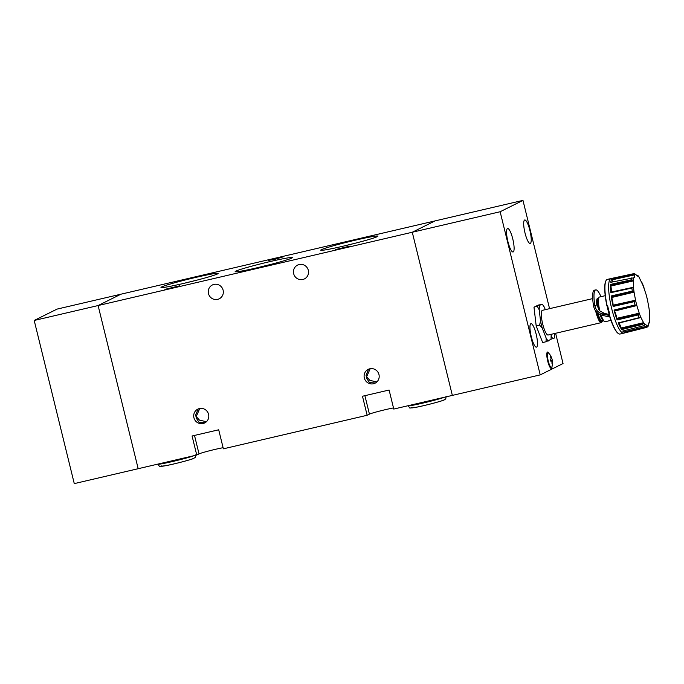 <?xml version="1.0" encoding="UTF-8"?>
<svg xmlns="http://www.w3.org/2000/svg" width="684" height="684" viewBox="0 0 684 684"><rect width="100%" height="100%" fill="white"/><g stroke="black" fill="none" stroke-linecap="round" stroke-linejoin="round"><path stroke-width="1.03" d="M549.56 308.672L522.969 200.386L500.141 211.741L98.103 305.551L120.931 294.197L98.103 305.551L138.177 468.702L98.103 305.551L34.2 320.463L57.029 309.108L435.101 220.889L412.272 232.244L452.346 395.395L393.77 409.058L389.102 390.025L362.477 396.241L367.146 415.273L369.428 414.136A14.022 0.718 166.2 0 1 379.714 411.058A14.022 0.718 166.2 0 1 393.497 407.946M34.2 320.463L74.274 483.614L196.753 455.04L199.035 453.902A14.022 0.718 166.2 0 1 209.313 450.816A14.022 0.718 166.2 0 1 223.104 447.712M551.817 358.425A13.979 0.71 166.2 0 1 551.834 358.442A14.022 14.022 0 0 0 548.748 353.209A7.498 1.659 76.9 0 0 547.969 352.893A7.498 1.659 76.9 0 0 548.226 360.921A7.498 1.659 76.9 0 0 551.543 367.436A7.498 1.659 76.9 0 0 551.928 366.846A14.022 14.022 0 0 0 552.33 360.459A13.979 0.71 -13.8 0 0 552.313 360.434L550.757 360.836M550.765 360.913L552.262 360.553L552.287 361.143A13.979 13.612 -116.4 0 1 552.398 363.247A13.748 1.984 -167.7 0 1 552.227 363.358A13.748 1.984 -167.7 0 1 551.979 363.452A13.979 13.612 63.6 0 0 551.86 361.349L551.62 360.878A13.979 0.71 -13.8 0 1 550.817 361.178A13.748 10.619 -107.4 0 0 550.329 359.16A13.979 0.71 166.2 0 0 551.124 358.861L551.107 358.279A13.979 13.612 63.6 0 0 550.235 356.347A13.748 0.735 -39.6 0 1 550.475 356.219A13.748 0.735 -39.6 0 1 550.654 356.142L550.287 356.45M552.313 360.434A13.748 13.338 -92 0 0 551.834 358.476A13.979 0.71 166.2 0 1 551.774 358.544L551.526 358.065A13.979 13.612 -116.4 0 0 550.654 356.142M530.331 243.41A12.056 2.668 76.9 0 0 529.989 230.799A12.056 2.668 76.9 0 0 524.722 219.974A12.056 2.668 76.9 0 0 524.585 220.026A12.056 2.668 76.9 0 0 524.927 232.628A12.056 2.668 76.9 0 0 530.203 243.453A12.056 2.668 76.9 0 0 530.331 243.41M549.038 353.543A8.413 1.864 76.9 0 0 547.508 352.046A8.413 1.864 76.9 0 0 547.422 352.08A8.413 1.864 76.9 0 0 547.662 360.878A8.413 1.864 76.9 0 0 551.33 368.428A8.413 1.864 76.9 0 0 551.424 368.402A8.413 1.864 76.9 0 0 552.048 366.419M551.33 336.4A12.056 2.668 76.9 0 0 553.578 338.631A12.056 2.668 76.9 0 0 553.707 338.58A12.056 2.668 76.9 0 0 554.57 333.527M536.589 347.096A12.056 2.668 76.9 0 0 536.239 334.485A12.056 2.668 76.9 0 0 530.972 323.66A12.056 2.668 76.9 0 0 530.844 323.712A12.056 2.668 76.9 0 0 531.186 336.314A12.056 2.668 76.9 0 0 536.453 347.147A12.056 2.668 76.9 0 0 536.589 347.096M513.214 251.926A12.056 2.668 76.9 0 0 512.863 239.314A12.056 2.668 76.9 0 0 507.596 228.49A12.056 2.668 76.9 0 0 507.468 228.542A12.056 2.668 76.9 0 0 507.81 241.144A12.056 2.668 76.9 0 0 513.077 251.968A12.056 2.668 76.9 0 0 513.214 251.926M598.397 298.438A11.919 2.642 76.9 0 0 597.671 298.224A11.919 2.642 76.9 0 0 597.542 298.267A11.919 2.642 76.9 0 0 596.824 304.799L594.926 305.748C595.79 310.066 598.329 312.793 602.561 313.922A20.469 3.172 15.8 0 0 609.376 315.478M600.962 296.676A20.469 4.531 76.9 0 0 595.73 289.896L594.396 290.204A20.469 4.531 76.9 0 0 594.174 290.281A20.469 4.531 76.9 0 0 593.592 306.056C594.593 310.904 597.457 313.965 602.185 315.256A20.469 3.172 15.8 0 0 609.837 316.966M595.73 289.896A20.469 4.531 76.9 0 0 595.499 289.973A20.469 4.531 76.9 0 0 594.926 305.748L593.592 306.056M621.662 329.568L621.628 329.466A3.326 0.735 76.9 0 1 621.388 328.722A7.661 1.701 76.9 0 0 621.183 328.021A7.943 1.761 76.9 0 0 618.687 323.122A7.661 1.701 76.9 0 0 618.498 323.045L640.344 317.538L618.25 322.865A28.001 6.207 76.9 0 0 621.662 329.568L642.609 324.396A27.616 6.122 76.9 0 0 643.618 325.746L645.653 324.319M647.269 327.046L648.107 326.311L649.09 322.591L649.415 322.916L648.868 322.839M636.231 305.184L635.034 304.97L614.035 310.032A28.001 6.207 76.9 0 0 617.113 319.958L617.088 319.847A3.326 0.735 76.9 0 1 616.942 319.052A7.661 1.701 76.9 0 0 616.814 318.325A7.943 1.761 76.9 0 0 614.565 311.066A7.661 1.701 76.9 0 0 614.326 310.63L636.231 305.184L636.932 305.825L639.104 312.802L638.129 314.956A27.616 6.122 76.9 0 0 639.181 317.658M640.344 317.538L640.976 317.607L643.37 322.318L642.609 324.396M645.559 324.353L647.235 326.165L646.457 327.431A27.616 6.122 76.9 0 0 646.534 327.414L623.817 333.142A28.035 6.207 76.9 0 0 623.817 333.142A28.035 6.207 76.9 0 0 623.799 333.151L623.791 333.151A28.035 6.207 76.9 0 1 611.718 308.681A28.035 6.207 76.9 0 0 623.782 333.151A28.035 6.207 76.9 0 0 623.791 333.151M649.09 322.591L649.424 322.617A26.351 5.84 76.9 0 0 649.774 319.137L649.432 313.016M649.013 308.219L649.586 313.323A26.351 5.84 76.9 0 0 648.954 307.903L647.586 300.524A26.351 5.84 76.9 0 0 646.902 297.549A26.351 5.84 76.9 0 0 646.141 294.616L643.447 286.553M609.051 313.605L608.846 313.64A27.753 6.147 76.9 0 0 618.208 333.416L618.524 333.63A28.035 6.207 76.9 0 1 609.051 313.605L609.581 313.477A28.035 6.207 -103.1 0 1 608.512 309.433A28.035 6.207 -103.1 0 1 607.58 305.321L607.05 305.449A28.035 6.207 76.9 0 1 606.109 280.449A28.035 6.207 76.9 0 1 607.324 279.414L611.043 278.542A28.035 6.207 76.9 0 0 611.701 308.689A28.035 6.207 76.9 0 1 611.068 278.542A28.035 6.207 76.9 0 0 611.051 278.542A28.035 6.207 76.9 0 0 611.043 278.542M618.524 333.63A28.035 6.207 76.9 0 0 620.063 334.023L623.782 333.151M613.155 306.458L613.146 306.355A3.326 0.735 76.9 0 1 613.12 305.722A7.661 1.701 76.9 0 0 613.112 305.175A7.943 1.761 76.9 0 0 611.701 297.497A7.661 1.701 76.9 0 0 611.479 296.813L633.452 291.521L632.273 291.093L611.222 295.95A28.001 6.207 76.9 0 0 613.155 306.458L634.213 301.661L635.487 299.917A26.351 5.84 76.9 0 0 636.171 302.884A26.351 5.84 76.9 0 0 636.932 305.825M610.838 292.675L610.846 292.615A3.326 0.735 76.9 0 1 610.949 292.316A7.661 1.701 76.9 0 0 611.068 292.085A7.943 1.761 76.9 0 0 610.872 286.049A7.661 1.701 76.9 0 0 610.726 285.305L632.751 280.209L631.648 279.747L610.564 284.416A28.001 6.207 76.9 0 0 610.838 292.675L631.913 288.049L633.487 287.109A26.351 5.84 76.9 0 0 634.128 292.53L635.487 299.917M612.103 282.022A7.943 1.761 76.9 0 0 612.291 279.79A7.661 1.701 76.9 0 0 612.265 279.183L634.316 274.284L633.324 273.959L612.248 278.499A28.001 6.207 76.9 0 0 610.778 282.304L633.649 277.824A26.351 5.84 76.9 0 0 633.298 281.304L633.487 287.109M613.001 278.123L634.119 273.6L635.923 274.532A26.351 5.84 76.9 0 0 634.684 275.148C634.829 277.131 634.487 278.02 633.649 277.824L634.017 277.849M599.868 310.929L599.081 309.938A11.97 2.651 -103.1 0 1 598.474 298.301L598.953 297.489A12.671 2.804 76.9 0 0 599.8 310.639A12.671 2.804 76.9 0 0 599.868 310.929L604.049 313.187L609.111 314.589M605.22 295.685L599.492 297.018A12.671 2.804 76.9 0 0 598.953 297.489M596.841 312.255A11.97 2.651 76.9 0 0 602.279 321.352A11.97 2.651 76.9 0 0 602.501 320.847M602.279 321.352L601.809 322.164A12.671 2.804 -103.1 0 1 601.262 322.634A12.671 2.804 -103.1 0 1 595.798 311.571A12.671 2.804 -103.1 0 1 595.627 310.835M592.703 298.6L542.386 310.339A12.671 2.804 76.9 0 0 542.686 323.968A12.671 2.804 76.9 0 0 548.14 335.023L601.262 322.634M550.346 339.623L546.063 341.752L546.157 338.084L542.284 328.158L539.573 325.139L536.188 325.935L533.99 307.193L538.274 305.064L542.207 304.371L533.99 307.193M539.573 325.139L540.54 321.044L539.223 309.843L537.376 306.406M542.361 304.218L544.37 307.287A19.28 4.275 -103.1 0 0 542.207 304.371L541.66 304.269M545.293 309.664L544.37 307.287M551.048 339.589L551.167 334.322M546.063 341.752L542.668 342.547L536.188 325.935M601.022 314.879A12.671 2.804 76.9 0 0 604.562 321.523A12.671 2.804 76.9 0 0 605.255 321.702L610.974 320.36M604.562 321.523L603.775 321.001A11.97 2.651 -103.1 0 1 600.398 314.631M539.223 309.843A19.28 4.275 -103.1 0 1 539.642 305.645M542.284 328.158A19.28 4.275 -103.1 0 1 540.54 321.044M548.329 341A19.28 4.275 -103.1 0 1 546.157 338.084M551.304 335.528A19.28 4.275 -103.1 0 1 550.885 339.726M599.09 309.938L596.824 304.799M643.618 325.746L622.748 331.03A28.001 6.207 76.9 0 0 625.561 332.698L646.457 327.431M617.113 319.958L638.129 314.956M636.676 275.549L637.727 275.327L636.975 275.276M636.924 275.797L637.727 275.327L637.574 276.088M643.866 287.306L639.036 277.088M634.316 274.284L634.684 275.148M632.751 280.209L633.298 281.304M633.452 291.521L634.128 292.53M648.629 323.258L649.415 322.916L648.748 323.087M642.096 282.834A26.351 5.84 76.9 0 1 643.969 287.639L643.849 287.254M606.109 280.449L605.921 280.773A27.753 6.147 76.9 0 0 606.836 305.474L607.05 305.449M609.529 313.298L608.846 313.64M639.702 278.123A26.351 5.84 76.9 0 0 637.898 275.703C637.608 276.473 636.941 276.088 635.923 274.532M624.406 330.611A7.943 1.761 76.9 0 1 625.031 331.654A7.661 1.701 76.9 0 1 625.27 332.15A3.326 0.735 76.9 0 0 625.527 332.638L639.942 329.072M639.292 317.632L631.888 319.471M621.636 329.5L636.077 326.003M614.035 310.032L614.07 310.117A3.326 0.735 76.9 0 0 614.326 310.63M614.052 310.083L627.724 306.731M617.096 319.881L631.58 316.521M611.222 295.95L632.409 291.076M611.257 296.078A3.326 0.735 76.9 0 0 611.479 296.813M611.24 296.027L624.945 292.786M613.146 306.389L627.647 303.157M610.564 284.416L631.777 279.73M610.59 284.535A3.326 0.735 76.9 0 0 610.726 285.305M610.581 284.484L624.312 281.372M632.016 288.024L625.338 289.494M612.248 278.499L612.248 278.585A3.326 0.735 76.9 0 0 612.265 279.183M612.248 278.55L625.988 275.541M604.049 313.187L602.561 313.922L602.185 315.256M522.969 200.386L435.101 220.889L412.272 232.244L452.346 395.395L540.215 374.892L563.043 363.537L555.613 333.288M500.141 211.741L540.215 374.892M552.287 361.143L551.783 361.212M551.082 358.211L551.526 358.065M551.62 360.878L550.8 361.067M551.774 358.544L551.116 358.698M370.172 368.719L366.607 376.85L369.933 380.415L376.858 381.928M335.348 249.592L350.157 246.043L341.932 248.463L335.348 249.592M268.41 260.39L283.219 256.842L274.994 259.262L268.41 260.39M199.771 408.485L196.205 416.607L199.531 420.173L206.457 421.695M164.947 289.349L179.755 285.801L171.53 288.229L164.947 289.349M308.313 270.3A7.712 7.507 -116.4 0 0 297.557 265.101A7.712 7.507 -116.4 0 0 293.675 273.72A7.712 7.507 -116.4 0 0 304.423 278.91A7.712 7.507 -116.4 0 0 308.313 270.3M354.996 243.29A26.633 1.359 -13.8 0 0 344.377 245.898M377.294 236.638A29.446 1.505 -13.8 0 0 377.91 236.219A29.446 1.505 -13.8 0 0 352.893 240.751A29.446 1.505 -13.8 0 0 321.369 249.686A29.446 1.505 -13.8 0 0 320.787 250.25A29.446 1.505 -13.8 0 0 347.224 245.223A29.446 1.505 -13.8 0 0 377.294 236.638M195.239 280.568A26.633 1.359 -13.8 0 0 184.62 283.176M217.546 273.916A29.446 1.505 -13.8 0 0 218.162 273.497A29.446 1.505 -13.8 0 0 193.144 278.029A29.446 1.505 -13.8 0 0 161.621 286.964A29.446 1.505 -13.8 0 0 161.039 287.528A29.446 1.505 -13.8 0 0 187.476 282.501A29.446 1.505 -13.8 0 0 217.546 273.916M223.112 290.178A7.712 7.507 -116.4 0 0 212.356 284.989A7.712 7.507 -116.4 0 0 208.475 293.598A7.712 7.507 -116.4 0 0 219.231 298.797A7.712 7.507 -116.4 0 0 223.112 290.178M291.709 258.116A29.446 1.505 -13.8 0 0 292.325 257.697A29.446 1.505 -13.8 0 0 267.307 262.228A29.446 1.505 -13.8 0 0 235.783 271.163A29.446 1.505 -13.8 0 0 235.211 271.728A29.446 1.505 -13.8 0 0 261.639 266.7A29.446 1.505 -13.8 0 0 291.709 258.116M269.411 264.768A26.633 1.359 -13.8 0 0 258.791 267.376M208.569 414.324A7.712 7.507 -116.4 0 0 197.813 409.135A7.712 7.507 -116.4 0 0 193.923 417.744A7.712 7.507 -116.4 0 0 204.678 422.943A7.712 7.507 -116.4 0 0 208.569 414.324M205.046 422.746L199.112 422.379L196.445 418.403L195.633 415.085L198.206 408.955M378.97 374.567A7.712 7.507 -116.4 0 0 368.214 369.369A7.712 7.507 -116.4 0 0 364.324 377.987A7.712 7.507 -116.4 0 0 375.08 383.177A7.712 7.507 -116.4 0 0 378.97 374.567M375.439 382.989L369.505 382.621L366.846 378.637L366.034 375.319L368.608 369.189M367.146 415.273L223.377 448.824L218.7 429.791L192.076 435.999L196.753 455.04M407.946 405.757L407.955 405.766A19.622 1 -13.8 0 0 423.02 403.073A19.622 1 -13.8 0 0 444.403 397.25M443.651 400.08A16.826 0.855 166.2 0 1 424.251 405.509A16.826 0.855 166.2 0 1 411.708 407.536M157.671 464.154L157.679 464.171A19.622 1 -13.8 0 0 172.744 461.478A19.622 1 -13.8 0 0 194.128 455.647M193.375 458.477A16.826 0.855 166.2 0 1 173.984 463.906A16.826 0.855 166.2 0 1 161.433 465.932M550.167 367.547A7.849 1.736 76.9 0 0 550.928 367.949L551.928 366.846M639.104 312.802A26.351 5.84 76.9 0 0 640.976 317.607M643.37 322.318A26.351 5.84 76.9 0 0 645.174 324.738M647.149 325.909A26.351 5.84 76.9 0 0 648.389 325.293M633.324 273.959A27.616 6.122 76.9 0 1 633.982 273.626L611.077 278.533A28.035 6.207 76.9 0 0 611.068 278.542L611.051 278.542M606.999 305.457A14.817 3.283 76.9 0 0 607.743 308.903A14.817 3.283 76.9 0 0 609.068 313.52L606.982 305.457M607.392 305.363A15.381 3.411 76.9 0 0 608.153 308.835A15.381 3.411 76.9 0 0 609.427 313.34M634.213 301.661A27.616 6.122 76.9 0 0 634.615 303.32A27.616 6.122 76.9 0 0 635.034 304.97M631.913 288.049A27.616 6.122 76.9 0 0 632.273 291.093M631.836 277.789A27.616 6.122 76.9 0 0 631.648 279.747M598.184 299.07A11.218 2.488 76.9 0 0 598.543 309.262M597.825 313.11A11.218 2.488 76.9 0 0 602.125 320.933L603.356 320.642M599.945 314.426A11.218 2.488 76.9 0 0 603.168 320.437M598.261 298.805L597.029 299.088A11.218 2.488 76.9 0 0 596.961 299.113M596.901 312.314A11.773 2.608 76.9 0 0 602.373 320.873M646.252 327.482L625.527 332.646L646.56 327.397M625.27 332.15L647.201 326.755M625.031 331.654L647.235 326.165M642.404 324.447L621.628 329.466L642.712 324.361M621.388 328.722L643.379 323.506M621.183 328.021L643.447 322.694M618.687 323.122L640.831 317.547M616.942 319.052L638.984 314.041M616.814 318.325L639.13 313.204M614.565 311.066L636.761 305.577M614.07 310.117L635.137 304.953M613.12 305.722L635.179 300.883M613.112 305.175L635.453 300.242M611.701 297.497L633.965 292.171M610.846 292.615L631.683 288.101M610.949 292.316L632.991 287.579M611.068 292.085L633.393 287.271M610.872 286.049L633.187 280.927M612.291 279.79L634.632 274.857M612.248 278.585L633.427 273.942M546.986 352.747L547.362 352.662A7.849 1.736 76.9 0 0 546.858 353.363M194.495 435.434L199.035 453.902M364.897 395.677L369.428 414.136M407.955 405.766C411.289 408.964 407.134 408.083 415.496 407.39C424.918 405.732 444.634 400.32 444.232 399.866C445.019 398.875 445.959 400.08 446.071 396.404M157.679 464.171C161.014 467.369 156.858 466.479 165.22 465.787C174.642 464.128 194.359 458.725 193.957 458.271C194.743 457.28 195.692 458.485 195.795 454.809M646.209 294.821L647.551 300.302M637.839 275.413L639.412 277.542M646.534 327.414L647.748 326.747M649.492 322.771L649.8 319.693M547.362 352.662L548.748 353.209"/></g></svg>
